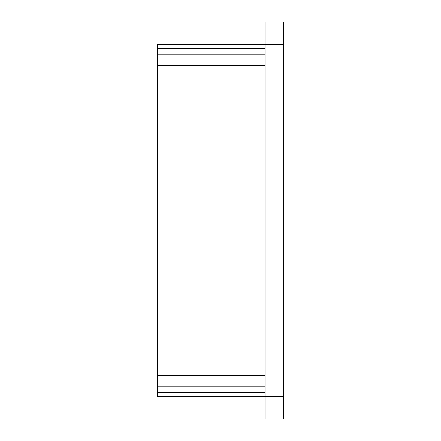 <?xml version="1.0" encoding="UTF-8"?>
<svg xmlns="http://www.w3.org/2000/svg" width="441" height="441" viewBox="0 0 441 441"><rect width="100%" height="100%" fill="white"/><g stroke="black" fill="none" stroke-linecap="round" stroke-linejoin="round"><path stroke-width="0.66" d="M283.557 44.304L157.443 44.304L157.443 396.696L265.013 396.696L265.013 418.95L283.557 418.95L283.557 22.05L265.013 22.05L265.013 396.696L283.557 396.696M157.443 48.653L265.013 48.653M157.443 54.8L265.013 54.8M157.443 65.29L265.013 65.29M157.443 375.71L265.013 375.71M157.443 386.2L265.013 386.2M157.443 392.347L265.013 392.347"/></g></svg>
